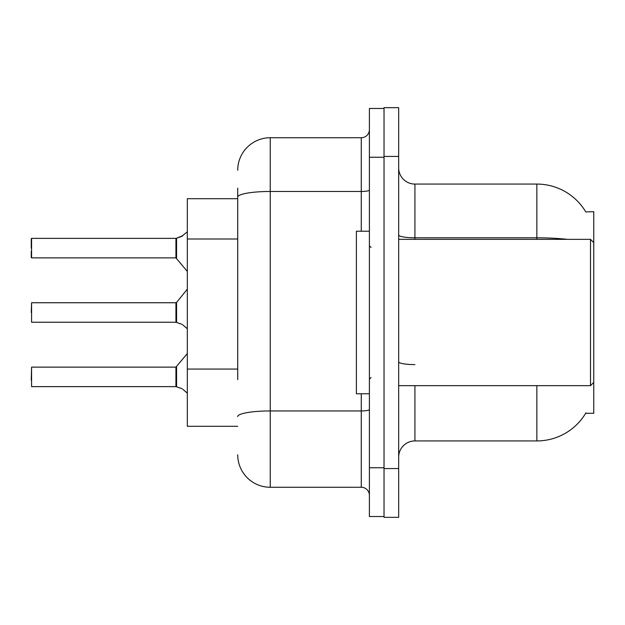 <?xml version="1.0" encoding="UTF-8"?>
<svg xmlns="http://www.w3.org/2000/svg" width="625" height="625" viewBox="0 0 625 625"><rect width="100%" height="100%" fill="white"/><g stroke="black" fill="none" stroke-linecap="round" stroke-linejoin="round"><path stroke-width="0.94" d="M585.766 211.906A56.898 56.898 0 0 0 536.852 184.07A56.898 56.898 0 0 1 585.766 211.906L593.75 211.703L593.75 413.297L585.648 413.297L585.938 412.812A56.898 56.898 0 0 1 536.852 440.93A56.898 56.898 0 0 0 585.648 413.297M237.719 228.437L237.719 188.133L237.719 198.703L187.32 198.703L187.32 426.297L237.719 426.297M398.664 457.188A16.258 16.258 0 0 1 414.922 440.93L536.852 440.93L536.852 385.656M384.031 468.57L384.031 517.344L398.664 517.344L398.664 468.57L384.031 468.57M398.664 156.43L398.664 107.656L384.031 107.656L384.031 156.43L398.664 156.43L398.664 468.57M567.336 239.344A56.898 9.883 180 0 0 536.852 237.805L536.852 184.07L414.922 184.07A16.258 16.258 0 0 1 398.664 167.812A16.258 16.258 0 0 0 414.922 184.07L414.922 239.344M237.719 379.625L237.719 188.133M369.398 467.758L369.398 516.531L384.031 516.531L384.031 108.469L369.398 108.469L369.398 467.758L384.031 467.758M237.719 170.25A32.516 32.516 0 0 1 270.234 137.734L270.234 487.266L361.273 487.266L361.273 393.789M270.234 137.734L361.273 137.734A8.125 8.125 0 0 0 369.398 129.609M369.398 495.391A8.125 8.125 0 0 0 361.273 487.266M270.234 487.266A32.516 32.516 0 0 1 237.719 454.75M176.07 386.625L181.453 388.5L176.578 386.812L176.57 366.82L175.938 367.125L175.953 386.617A0.812 0.812 180 0 1 176.07 386.625A0.812 0.812 -0 0 0 175.953 386.617L175.953 386.617M31.25 380.125L31.578 367.125L31.578 386.625L175.938 386.625L175.938 376.875M182.938 389.383L187.32 393.156M176.07 322.242L181.453 324.125L176.578 322.438L176.57 302.445L175.938 302.742L175.953 322.234A0.812 0.812 180 0 1 176.07 322.242A0.812 0.812 -0 0 0 175.953 322.234L175.938 312.5M31.25 312.5L31.578 302.742L31.578 322.242L175.938 322.242M182.938 325L187.32 328.781M187.32 231.844L181.453 236.5L176.07 238.375A0.812 0.812 0 0 1 175.953 238.383A0.812 0.812 180 0 0 176.07 238.375M175.953 238.383L175.938 257.875L175.938 238.375L31.578 238.375L31.578 257.875L31.578 238.375M31.25 251.375L31.25 257.547L31.25 251.375M175.938 248.125L175.938 257.875L187.32 271.453M31.25 248.125L31.25 238.703M182.938 235.617L176.578 238.188L182.938 235.617L176.578 238.188L182.938 235.617L176.578 238.188L182.938 235.617L176.578 238.188L176.57 258.18M398.664 239.344L590.5 239.344L590.5 385.656L593.75 382.406M369.398 231.211L356.391 231.211L356.391 393.789L369.398 393.789M181.453 388.5L182.195 388.836M181.453 324.125L182.195 324.461M182.195 236.164L176.578 238.188M237.719 239L187.32 239M237.719 369.062L187.32 369.062M414.922 385.656L414.922 440.93M536.852 239.344L536.852 237.805L414.922 237.805A16.258 2.82 0 0 1 398.664 234.984M414.922 364.609A16.258 2.82 0 0 1 398.664 361.789M369.398 409.531A8.125 1.414 0 0 1 361.273 410.945L270.234 410.945A32.516 5.648 180 0 0 237.719 416.594M369.398 157.242L384.031 157.242M237.719 197.117A32.516 5.648 180 0 1 270.234 191.469L361.273 191.469L361.273 137.734M361.273 231.211L361.273 191.469A8.125 1.414 0 0 0 369.398 190.062M31.578 367.125L175.938 367.125L187.32 353.547M31.578 302.742L175.938 302.742M176.57 302.445L187.32 289.164M31.578 257.875L175.938 257.875M398.664 385.656L590.5 385.656M371.023 247.469L369.398 245.844M371.023 377.531L369.398 379.156M593.75 242.594L590.5 239.344"/></g></svg>
